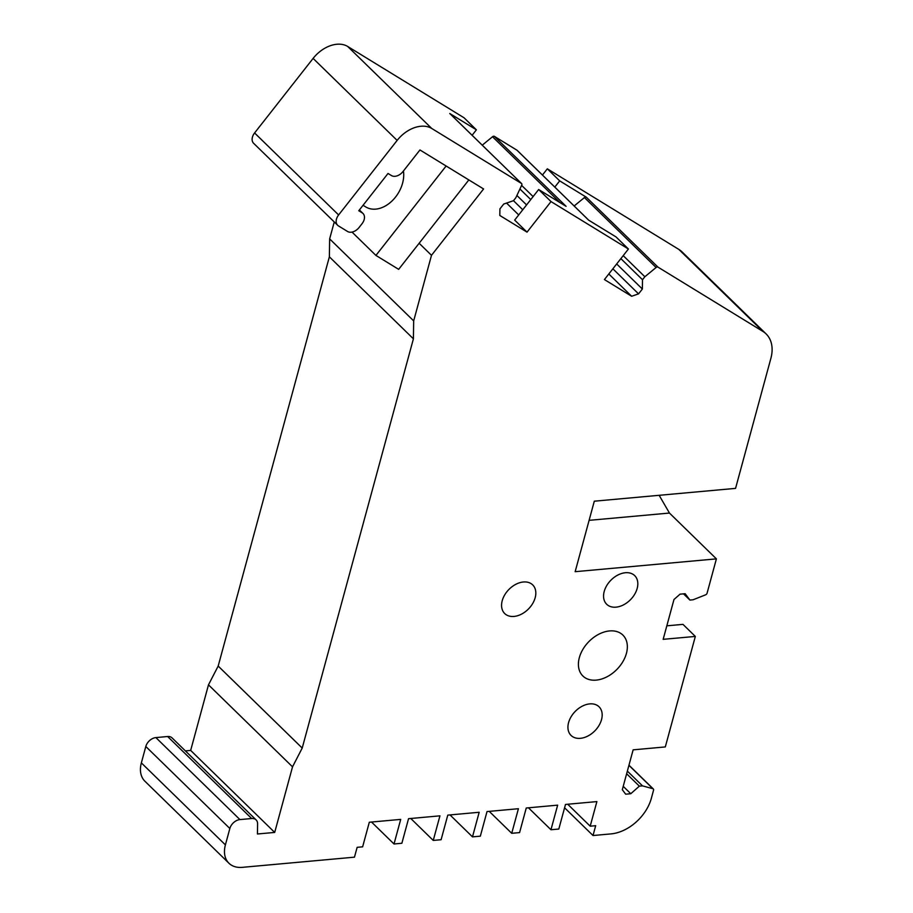 <?xml version="1.0" encoding="UTF-8"?>
<svg xmlns="http://www.w3.org/2000/svg" width="913" height="913" viewBox="0 0 913 913"><rect width="100%" height="100%" fill="white"/><g stroke="black" fill="none" stroke-linecap="round" stroke-linejoin="round"><path stroke-width="1.37" d="M638.552 293.872L631.636 296.257L604.417 279.572L628.418 249.009L551.018 201.579L527.029 232.142L499.81 215.468L499.913 208.906L503.714 204.056L513.517 200.677L515.856 197.699L521.722 185.145A1.906 1.312 134.3 0 0 521.848 184.803A1.906 1.312 134.3 0 0 521.608 183.581A1.906 1.312 134.3 0 0 521.449 183.456L431.758 128.482A28.611 19.732 134.3 0 0 397.144 140.408L338.62 214.954A9.541 6.574 134.3 0 0 336.463 219.154A9.541 6.574 134.3 0 0 337.65 225.271A9.541 6.574 134.3 0 0 338.449 225.899L347.545 231.468A9.541 6.574 134.3 0 0 359.083 227.497L362.005 223.765A9.541 6.574 134.3 0 0 364.173 219.577A9.541 6.574 134.3 0 0 362.986 213.459A9.541 6.574 134.3 0 0 362.176 212.832L358.763 210.743L388.025 173.47L391.437 175.558A9.541 6.574 134.3 0 0 402.975 171.576L419.946 149.96L483.582 188.957L431.495 255.309L413.68 320.897L413.406 338.826L302.214 748.055L292.525 766.84L274.699 832.428L257.443 833.991L257.592 823.914A9.541 6.574 134.3 0 0 256.097 819.897A9.541 6.574 134.3 0 0 251.668 818.527L239.925 819.589A9.541 6.574 134.3 0 0 229.848 828.502L225.397 844.89A28.611 19.732 134.3 0 0 228.946 863.242A28.611 19.732 134.3 0 0 242.253 867.35L354.461 857.17L357.143 847.332L362.632 846.83L369.309 822.236L400.704 819.395L394.017 843.989L401.868 843.27L408.545 818.687L439.94 815.834L433.253 840.428L441.105 839.72L447.781 815.126L479.177 812.273L472.489 836.867L480.341 836.16L487.017 811.566L518.413 808.713L511.725 833.307L519.577 832.599L526.253 808.005L557.649 805.152L550.961 829.746L558.813 829.038L565.489 804.444L596.885 801.591L590.197 826.185L595.687 825.694L593.016 835.532L611.071 833.889A38.152 26.317 134.3 0 0 651.368 798.247L653.56 790.179A1.906 1.312 134.3 0 0 653.32 788.958A1.906 1.312 134.3 0 0 652.898 788.718L642.49 785.865L639.351 786.15L630.78 793.728L625.679 794.184L622.312 789.699L633.131 749.847L665.315 746.925L695.329 636.429L663.158 639.34L673.977 599.51L680.025 594.169L685.127 593.701L689.908 600.069L693.047 599.784L705.566 594.842A1.906 1.312 134.3 0 0 707.084 593.188L716.397 558.87L575.156 571.686L594.306 501.191L735.558 488.375L770.869 358.398A38.152 26.317 134.3 0 0 766.133 333.941A38.152 26.317 134.3 0 0 762.891 331.419L657.988 267.132A1.906 1.312 134.3 0 0 656.105 267.498L644.852 276.742L642.501 279.732L642.364 289.022L638.552 293.872L612.874 268.81M631.636 296.257L608.811 273.98M642.364 289.022L616.674 263.96M554.807 187.097L559.692 180.877L586.317 197.197A1.906 1.312 134.3 0 0 584.423 197.562L574.163 205.984M626.421 653.388A28.611 19.732 134.3 0 0 622.86 635.049A28.611 19.732 134.3 0 0 598.745 634.261A28.611 19.732 134.3 0 0 579.333 657.657A28.611 19.732 134.3 0 0 582.893 676.008A28.611 19.732 134.3 0 0 606.997 676.795A28.611 19.732 134.3 0 0 626.421 653.388M601.53 719.615A20.029 13.809 134.3 0 0 599.042 706.776A20.029 13.809 134.3 0 0 582.174 706.217A20.029 13.809 134.3 0 0 568.582 722.605A20.029 13.809 134.3 0 0 571.07 735.444A20.029 13.809 134.3 0 0 587.949 735.992A20.029 13.809 134.3 0 0 601.53 719.615M637.171 588.451A20.029 13.809 134.3 0 0 634.683 575.612A20.029 13.809 134.3 0 0 617.804 575.064A20.029 13.809 134.3 0 0 604.212 591.441A20.029 13.809 134.3 0 0 606.7 604.28A20.029 13.809 134.3 0 0 623.579 604.828A20.029 13.809 134.3 0 0 637.171 588.451M535.178 597.707A20.029 13.809 134.3 0 0 532.678 584.868A20.029 13.809 134.3 0 0 515.811 584.32A20.029 13.809 134.3 0 0 502.218 600.697A20.029 13.809 134.3 0 0 504.706 613.547A20.029 13.809 134.3 0 0 521.585 614.095A20.029 13.809 134.3 0 0 535.178 597.707M642.501 279.732L620.874 258.619M766.133 333.941L682.091 251.931A38.152 26.317 134.3 0 0 678.861 249.42L547.332 168.814L542.448 175.045M559.692 180.877L547.332 168.814M644.852 276.742L623.214 255.64M628.418 249.009L616.058 236.946L588.634 220.147L516.963 150.2L494.401 136.379A1.906 1.312 134.3 0 0 492.518 136.745L482.247 145.178M256.097 819.897L172.066 737.898A9.541 6.574 134.3 0 0 167.627 736.517L155.883 737.59A9.541 6.574 134.3 0 0 145.806 746.492L141.355 762.891A28.611 19.732 134.3 0 0 144.916 781.231L228.946 863.242M334.249 221.95L329.65 238.898L329.365 256.827L218.184 666.056L208.484 684.841L190.669 750.418L185.396 750.897M472.112 135.284L476.392 129.829L464.032 117.766L347.716 46.483A28.611 19.732 134.3 0 0 313.113 58.409L254.59 132.956A9.541 6.574 134.3 0 0 252.422 137.155A9.541 6.574 134.3 0 0 253.609 143.273L337.65 225.271M527.029 232.142L514.67 220.09L538.659 189.516L551.018 201.579M518.71 214.932L506.555 203.074M450.063 113.794A1.906 1.312 134.3 0 0 449.926 113.634A1.906 1.312 134.3 0 0 449.767 113.509L521.449 183.456M476.392 129.829L449.767 113.509M431.495 255.309L419.135 243.257L468.848 179.929M413.68 320.897L329.65 238.898M413.406 338.826L329.365 256.827M302.214 748.055L218.184 666.056M292.525 766.84L208.484 684.841M274.699 832.428L190.669 750.418M590.197 826.185L567.703 804.239M550.961 829.746L528.467 807.8M511.725 833.307L489.231 811.36M472.489 836.867L450.006 814.921M433.253 840.428L410.77 818.482M394.017 843.989L371.534 822.042M593.016 835.532L564.588 807.777M642.49 785.865L627.357 771.108M639.351 786.15L626.638 773.756M630.78 793.728L623.225 786.344M666.832 625.827L682.97 624.366L695.329 636.429M689.908 600.069L683.529 593.849M716.397 558.87L669.446 513.049L659.152 495.303M494.401 136.379L566.083 206.327L538.659 189.516M522.772 209.762L513.483 200.7M526.573 204.923L516.895 195.473M530.773 199.57L519.919 188.991M533.112 196.592L521.608 185.373M352.019 232.085L375.928 255.423L398.661 269.346L419.135 243.257M375.928 255.423L446.126 166.006M363.054 205.277L365.793 206.954A28.611 20.474 -58.5 0 0 391.939 201.043A28.611 20.474 -58.5 0 0 403.455 170.971M586.317 197.197L657.988 267.132M584.423 197.562L656.105 267.498M762.891 331.419L678.861 249.42M431.758 128.482L347.716 46.483M313.113 58.409L397.144 140.408M338.62 214.954L254.59 132.956M359.323 210.036L362.176 212.832M167.627 736.517L251.668 818.527M239.925 819.589L155.883 737.59M145.806 746.492L229.848 828.502M225.397 844.89L141.355 762.891M628.931 765.334L652.898 788.718M589.102 520.342L669.446 513.049M559.989 202.583L492.518 136.745M449.926 113.634L521.608 183.581M359.391 209.944L362.986 213.459M628.966 765.197L653.32 788.958M517.123 150.325L588.725 220.204"/></g></svg>
